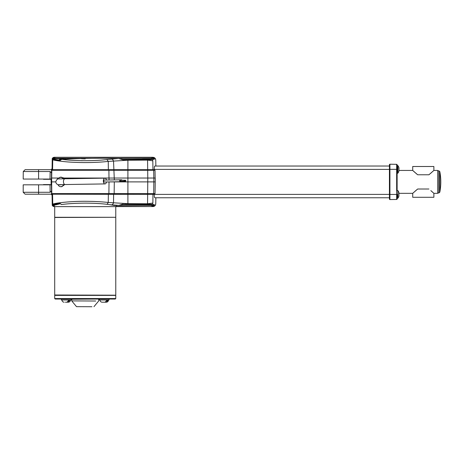 <?xml version="1.0" encoding="UTF-8"?>
<svg xmlns="http://www.w3.org/2000/svg" width="464" height="464" viewBox="0 0 464 464"><rect width="100%" height="100%" fill="white"/><g stroke="black" fill="none" stroke-linecap="round" stroke-linejoin="round"><path stroke-width="0.7" d="M144.507 159.146A6.252 6.252 0 0 1 145.423 158.862L147.274 158.874M149.066 159.146A6.252 6.252 0 0 0 148.155 158.862L148.155 158.961M60.198 159.715A6.252 6.252 0 0 1 62.228 158.862L64.084 158.874M65.714 159.082A6.252 6.252 0 0 0 64.96 158.862L64.96 158.961M50.344 184.585L43.465 184.585M85.237 158.885C79.808 158.717 79.808 158.572 85.237 158.462L85.892 158.462M61.242 159.169L59.264 159.471L60.506 159.749M146.786 158.642C141.201 158.792 141.201 158.978 146.786 159.193C152.372 158.978 152.372 158.792 146.786 158.642C141.201 158.792 141.201 158.978 146.786 159.193C152.372 158.978 152.372 158.792 146.786 158.642M74.658 158.334C69.072 158.415 69.072 158.526 74.658 158.665C80.237 158.526 80.237 158.415 74.658 158.334C69.072 158.415 69.072 158.526 74.658 158.665C80.237 158.526 80.237 158.415 74.658 158.334M108.744 299.036L55.181 299.036L54.7 298.555L115.768 298.555L115.292 299.036L108.744 299.036M54.7 295.382L115.768 295.382L54.7 295.382L54.7 298.555M91.936 306.727L76.519 306.663L91.936 306.727M102.353 302.203L105.102 302.209L106.685 300.481L107.7 300.481L106.297 302.209L104.394 302.209M109.04 299.036L109.04 299.999L99.418 299.999L99.418 299.036M65.383 302.209L67.031 302.209L68.544 300.481L69.6 300.481L68.04 302.209M71.05 299.036L71.05 299.999L61.428 299.999L61.428 299.036M115.577 217.285L54.7 217.477L54.7 294.994L115.577 295.191M115.768 206.898L115.768 217.285L54.7 217.285L54.7 206.898M123.987 180.711L124.265 181.198L124.526 180.716L124.248 180.235L123.987 180.711M124.248 180.235L120.257 180.299L119.996 180.774L120.269 181.256L124.265 181.198M125.326 180.722L125.605 181.204L125.866 180.722L125.587 180.241L125.326 180.722M121.522 181.238L125.605 181.204M120.721 180.287A0.963 0.534 89.1 0 0 120.246 179.817A0.963 0.534 89.1 0 0 119.729 180.774A0.963 0.534 89.1 0 0 120.28 181.737A0.963 0.534 89.1 0 0 120.733 181.25M120.246 179.817L104.278 180.067A0.963 0.534 89.1 0 0 103.762 181.03A0.963 0.534 89.1 0 0 104.313 181.992L120.28 181.737M121.139 181.244A0.963 0.534 89.1 0 0 121.62 181.743A0.963 0.534 89.1 0 0 122.078 181.256M105.525 181.969A0.963 0.534 89.1 0 0 105.653 181.998L121.62 181.743M57.826 158.334C52.165 158.415 52.165 158.526 57.826 158.671C63.481 158.526 63.481 158.415 57.826 158.334C52.165 158.415 52.165 158.526 57.826 158.671C63.481 158.526 63.481 158.415 57.826 158.334M122.177 159.483L147.558 159.291L153.184 158.537L118.581 158.502M54.346 157.69L54.166 157.273L151.815 157.54L153.242 157.94L152.958 158.537L119.538 158.566M106.494 181.987A2.883 1.607 -90.9 0 1 105.015 183.918A2.883 1.607 -90.9 0 1 103.356 181.024A2.883 1.607 -90.9 0 1 104.922 178.147A2.883 1.607 -90.9 0 1 106.465 180.032M153.242 157.94L154.355 159.268L152.476 159.552L152.807 160.822C156.757 159.865 156.757 159.865 152.807 160.822L147.645 160.121L127.907 160.225L108.257 161.397C101.749 162.151 94.076 162.545 85.237 162.586C76.438 162.522 69.113 162.162 63.261 161.513C56.359 160.701 52.855 160.08 52.745 159.657C52.154 158.966 52.078 158.995 52.519 159.738M105.015 183.918L65.093 184.544A2.883 1.607 -90.9 0 1 63.44 181.656A2.883 1.607 -90.9 0 1 65.001 178.779L59.311 178.901C57.606 178.634 56.428 179.62 55.784 181.865C56.214 184.852 58.609 184.939 60.975 184.771L61.677 184.608M155.144 178.043L155.017 170.282L51.521 170.282L51.481 178.043M439.808 177.793L439.808 192.171A53.859 53.859 0 0 0 439.808 171.61L439.808 177.793M431.619 172.492L428.916 174.777L417.675 174.777L415.744 173.165M398.982 170.445L412.716 170.445L412.716 166.501L433.875 166.501L433.875 170.445L437.72 170.445L437.72 193.337L433.875 193.337L430.847 190.617M414.903 172.428L413.111 170.81M412.716 170.445L417.675 174.777M433.875 193.337L433.875 197.281L412.716 197.281L412.716 193.337L417.675 189.01L428.916 189.01M413.662 192.467L414.12 192.055M414.973 191.29L417.675 189.01M398.947 192.978L398.854 195.901M398.86 167.713L398.947 170.804M398.994 193.871L398.901 193.181M389.429 164.697L389.429 194.445L389.922 194.445L389.922 199.572A0.481 0.481 0 0 1 389.429 199.091L389.429 164.697A0.481 0.481 0 0 1 389.922 164.215L396.656 164.331A0.481 0.481 0 0 1 397.126 164.813L397.126 190.547L397.822 190.547L397.822 198.244A6.252 6.252 0 0 0 398.988 195.791M398.982 193.337L412.716 193.337M428.916 174.777L433.875 170.445M398.901 195.605L398.889 195.93M398.988 167.997A6.252 6.252 0 0 0 397.822 165.544L397.822 173.234A6.252 6.252 0 0 0 398.988 170.781M398.994 168.867L398.901 168.177M389.429 169.343L397.126 169.343L397.126 190.547M112.334 181.894L155.237 181.894L155.028 193.598L51.521 193.598L51.568 190.89L50.153 192.282L50.019 184.823L23.2 184.823L23.2 192.282L38.587 192.282L38.587 184.823M62.965 178.043L62.965 178.576L62.965 178.043L155.237 178.043L155.237 181.894M122.177 204.398L147.558 204.583L153.184 205.343L151.902 205.395L151.815 206.335L153.485 205.778L154.355 204.612L152.476 204.328L152.807 203.058C156.739 204.009 156.739 204.009 152.807 203.058L147.645 203.76L127.907 203.655L108.257 202.478C101.877 201.741 94.204 201.341 85.237 201.295C68.22 201.237 53.122 203.4 52.745 204.224C52.154 204.914 52.078 204.885 52.519 204.143M114.15 205.442L118.709 205.372L114.15 205.442L109.84 204.694L118.691 205.372C120.217 205.361 121.614 204.96 122.885 204.172M61.358 204.491L61.573 204.543C67.819 203.673 75.707 203.203 85.237 203.128C93.734 203.174 101.013 203.574 107.085 204.317L109.84 204.694M151.902 205.395L118.581 205.372M153.242 205.941L152.958 205.343L119.538 205.314M116.168 206.625L54.3 206.625L116.168 206.625L116.232 205.413M57.959 184.631A4.808 3.399 -90 0 0 60.749 186.702L61.747 186.702L64.751 184.55M60.749 186.702A4.808 3.399 -90 0 0 63.574 184.573M51.092 179.295L51.092 181.894L55.784 181.894M50.019 184.823L51.394 184.823L50.947 184.585M51.4 184.585L51.568 190.89M50.019 179.052L50.147 171.535L38.587 171.535L38.587 179.052L51.394 179.052L51.394 178.043L57.42 178.043L57.42 179.232M51.179 179.295L43.465 179.295M38.587 179.052L23.2 179.052L23.27 171.535L38.587 171.535L38.587 169.679L154.257 169.679L154.251 169.389C154.268 167.336 154.448 166.216 154.796 166.025L155.863 166.025L155.759 160.103C155.655 158.729 154.953 157.824 153.642 157.377L91.733 157.273L152.853 157.273L154.611 157.87L155.417 159.106L154.373 157.859L152.65 157.325L75.446 157.273M50.147 171.535L51.568 172.933M151.902 158.485L151.815 157.54L152.65 157.325L154.361 157.847L153.967 158.27L154.535 157.975M83.392 157.279L91.733 157.273M112.131 157.279L139.502 157.279M151.577 158.984L152.476 159.552L147.633 159.749L123.012 159.819L118.691 158.508C98.844 158.114 79.883 158.375 61.822 159.303L59.81 160.619C55.552 159.981 53.232 159.459 52.855 159.053L52.357 158.555L52.809 158.23L53.308 158.729C53.685 159.135 55.976 159.645 60.192 160.271M89.772 158.41L52.664 158.253M23.27 171.535L25.126 169.679L38.587 169.679M23.2 192.282L25.126 194.201L52.252 194.201L52.072 195.147L52.258 194.201L154.251 194.393C154.268 196.446 154.454 197.571 154.796 197.763L154.738 197.739M152.958 194.201L152.876 203.075M154.587 197.513L154.489 197.2M154.402 196.782L154.332 196.272M154.796 197.763L389.429 197.763L154.796 197.763M57.42 178.043L59.032 178.043A4.634 3.277 -90 0 1 62.965 178.576L62.953 178.164M118.72 205.366L123.012 204.056L122.49 204.363L127.907 204.108L127.907 159.413M61.573 204.543L59.81 203.261C55.552 203.899 53.232 204.421 52.855 204.827L52.357 205.326L52.809 205.645L53.308 205.146C53.685 204.746 55.976 204.235 60.192 203.603M54.247 205.645L52.664 205.627M60.14 203.789L54.224 205.233L54.3 206.625M54.247 205.662L52.722 205.958L54.3 206.608L53.203 206.347M53.807 205.662L54.166 206.608C52.681 206.115 52.038 205.482 52.235 204.705L52.072 195.147L51.11 194.201M116.168 206.602L152.911 206.544M116.058 206.329L152.65 206.555L116.174 206.503L152.65 206.555L154.373 206.022L154.152 205.61M151.577 204.897L152.476 204.328L147.633 204.131L127.907 204.108L127.907 204.467M59.81 203.261L60.071 203.58L59.81 203.261M52.357 205.326L52.809 205.645M154.582 206.045L152.871 206.608L154.611 206.01L154.413 205.633M155.046 205.395L155.417 204.769M154.611 206.01L155.527 204.798M154.355 204.612L153.184 205.343L153.485 205.778M154.263 194.201L155.028 193.598M51.521 193.598L52.252 194.201M50.153 192.282L38.587 192.282L38.587 194.201M63.719 178.043L60.575 177.184A4.826 3.41 90 0 1 62.913 178.118M389.922 199.572L396.656 199.45L389.922 199.572A0.481 0.481 0 0 1 389.429 199.091M389.922 164.215L389.922 194.445L397.126 194.445L397.126 198.969A0.481 0.481 0 0 1 396.656 199.45L396.656 164.331M397.126 198.969A0.481 0.481 0 0 1 396.656 199.45M398.901 170.601L398.854 170.897M432.929 171.315L432.471 171.726M431.688 191.354L433.48 192.972M389.429 166.025L154.738 166.042M154.587 166.274L154.489 166.582M154.402 166.999L154.326 167.51M60.308 177.231L64.264 178.043M154.582 157.835L153.642 157.377M155.017 170.282L154.257 169.679M51.521 170.282L52.252 169.679L52.072 168.734L52.258 169.679M154.611 157.87L154.413 158.247M155.046 158.485L155.527 159.082M153.485 158.102L153.184 158.537L154.35 159.262M52.357 158.555L53.203 157.534L56.544 157.273M92.684 158.381L53.807 158.218L54.166 157.273L53.203 157.534M53.807 158.218L52.722 157.922M61.729 159.309L61.822 159.303C72.488 161.002 95.068 161.205 106.894 159.523L118.691 158.508C120.217 158.514 121.614 158.92 122.885 159.709M81.734 160.735L82.047 160.735M59.81 160.619L60.071 160.3L59.81 160.619M122.49 159.517L123.012 159.819L122.49 159.517M118.72 158.514L118.709 158.508C98.786 158.114 79.808 158.375 61.782 159.297L61.584 159.32M122.049 180.27A0.963 0.534 89.1 0 0 121.591 179.823A0.963 0.534 89.1 0 0 121.139 180.281M65.453 302.209L68.086 302.209M102.474 302.209L103.379 302.209M95.729 301.014L71.769 300.892L95.729 301.014M98.89 299.036L71.769 299.228L71.769 300.892M106.894 159.523L108.257 161.397L108.356 169.679M147.558 159.291L147.79 178.043M112.149 158.943L113.512 160.822L114.248 178.043M108.361 169.679L108.895 170.282L108.988 178.043M437.72 192.954L438.863 192.954L438.863 170.833L439.808 171.61M53.308 205.146L52.745 204.224L52.571 194.201L51.817 193.598L51.614 178.043M109.034 178.043L109.034 179.991M65.598 178.043L65.598 178.768M108.361 194.201L108.895 193.598L109.034 181.946M147.558 204.583L147.801 178.043M114.301 181.859L114.156 193.598L113.628 194.201L113.512 203.058L112.149 204.937M108.356 194.201L108.257 202.478L107.085 204.317M153.886 178.043L153.688 193.598L152.963 194.201M114.301 178.043L114.301 179.91M63.957 178.043L63.957 178.797M64.218 178.043L64.218 178.791M65.238 178.043L65.238 178.773M152.807 160.822L152.958 169.679M58.911 178.043A4.826 3.41 90 0 1 60.575 177.184L58.887 178.043M53.308 158.729L52.745 159.657L52.571 169.679L51.817 170.282L51.678 178.043M152.963 169.679L153.688 170.282L153.816 178.043M154.535 157.98L154.152 158.27M154.251 169.389L389.429 169.389M154.251 194.393L389.429 194.393M76.519 306.663L71.816 301.014M108.506 299.999C108.379 301.339 107.642 302.081 106.297 302.209M70.516 299.999C70.389 301.339 69.652 302.081 68.307 302.209M115.768 217.477L115.768 294.994M65.093 184.544L59.015 184.695M437.72 170.833L438.863 170.833M397.126 173.234L397.822 173.234M57.2 157.273L152.65 157.325M153.642 206.503C154.953 206.057 155.655 205.146 155.759 203.777L155.863 197.763M51.139 184.585L51.092 181.894M59.844 203.331L61.474 204.537M152.65 206.555L154.535 205.906M397.126 165.544L397.822 165.544M397.126 198.244L397.822 198.244L397.126 198.244M398.988 193.001A6.252 6.252 0 0 0 397.822 190.547M439.808 192.171L438.863 192.954M54.172 157.273C52.681 157.76 52.038 158.398 52.235 159.175L52.072 168.734L51.11 169.679M104.922 178.147L65.001 178.779M83.387 157.279L91.257 157.273M152.871 157.273L97.254 157.273M139.577 157.279L112.114 157.279M59.844 160.55L61.573 159.32M121.591 179.823L120.373 179.841M125.587 180.241L124.335 180.258M61.961 299.999C62.089 301.339 62.826 302.081 64.171 302.209M99.951 299.999C100.079 301.339 100.816 302.081 102.161 302.209M115.768 295.382L115.768 298.555M98.699 299.228L98.699 300.892M93.948 306.663L98.652 301.014"/></g></svg>
